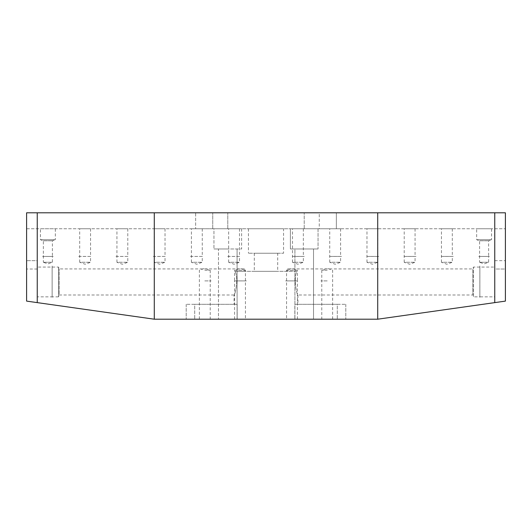 <?xml version="1.0" encoding="UTF-8"?>
<svg xmlns="http://www.w3.org/2000/svg" width="532" height="532" viewBox="0 0 532 532"><rect width="100%" height="100%" fill="white"/><g stroke="black" fill="none" stroke-linecap="round" stroke-linejoin="round"><path stroke-width="0.4" stroke-dasharray="2.66 2" d="M327.213 270.256L321.787 270.256L327.213 270.256M327.213 280.896L320.829 280.909L327.213 280.896M327.213 319.2L321.787 319.2L327.213 319.2M297.408 319.2L297.408 280.909L286.555 280.909L297.408 280.909L297.408 270.256L286.555 270.256L291.982 268.281L297.408 270.256L286.555 270.256L286.555 319.2L297.408 319.2L286.555 319.2M285.598 280.896L298.366 280.909L285.598 280.896M204.787 270.256L210.213 270.256L204.787 270.256M204.787 280.896L211.171 280.909L204.787 280.896M204.787 319.2L210.213 319.2L204.787 319.2M234.592 319.2L234.592 280.909L245.445 280.909L234.592 280.909L234.592 270.256L245.445 270.256L240.018 268.281L234.592 270.256L245.445 270.256L245.445 319.2L234.592 319.2L245.445 319.2M246.402 280.896L233.634 280.909L246.402 280.896M245.591 271.32L244.72 271.32L244.72 268.926L244.72 271.32L245.591 271.32L244.72 268.926L59.198 268.926L58.52 267.064L37.24 267.064L37.24 296.856L37.24 267.064M234.08 304.304L237.159 304.304L234.08 304.304L234.08 294.994C234.978 295.712 239.021 277.784 234.978 271.32L244.72 271.32L234.978 271.32C239.014 277.731 234.978 295.732 234.08 294.994L59.198 294.994L59.198 268.926L59.198 294.994L58.52 296.856L58.52 267.064L58.52 296.856L52.136 296.856L52.136 267.064L52.123 296.856L37.24 296.856M52.136 266L52.123 297.92L52.136 266M52.123 296.856L52.123 267.064L52.136 296.856M286.409 271.32L287.28 271.32L287.28 268.926L287.28 271.32L286.409 271.32L287.28 268.926L472.802 268.926L473.48 267.064L494.76 267.064L494.76 296.856L494.76 267.064M297.92 304.304L337.288 304.304L294.841 304.304L294.841 319.2L345.8 319.2L186.2 319.2L237.159 319.2L237.159 304.304L237.159 319.2L294.841 319.2L294.841 304.304L297.92 304.304L297.92 294.994C297.022 295.712 292.979 277.784 297.022 271.32L234.978 271.32L297.022 271.32C292.986 277.731 297.022 295.732 297.92 294.994L472.802 294.994L472.802 268.926L472.802 294.994L473.48 296.856L473.48 267.064L473.48 296.856L479.864 296.856L479.864 267.064L479.877 296.856L494.76 296.856M479.864 266L479.877 297.92L479.864 266M479.877 296.856L479.877 267.064L479.864 296.856M479.598 262.276L488.642 262.276L479.598 262.276L484.12 263.919L488.642 262.276L488.642 256.424L479.598 256.411L479.598 262.276M479.598 256.424L488.642 256.424L479.598 256.424L488.642 256.411L488.642 240.783L491.568 239.719L476.672 239.719L491.568 239.719L491.568 228.76L476.672 228.76L476.672 239.719L479.598 240.783L479.598 256.411M478.8 256.411L489.44 256.424L478.8 256.424M479.598 240.783L488.642 240.783L479.598 240.783M476.672 228.76L491.568 228.76M415.066 228.76L415.066 256.411L404.214 256.411L415.066 256.411L415.066 262.276L404.214 262.276L409.64 264.251L415.066 262.276L404.214 262.276L404.214 228.76L415.066 228.76L404.214 228.76M416.024 256.424L403.256 256.411L416.024 256.424M452.306 228.76L452.306 256.411L441.454 256.411L452.306 256.411L452.306 262.276L441.454 262.276L446.88 264.251L452.306 262.276L441.454 262.276L441.454 228.76L452.306 228.76L441.454 228.76M453.264 256.424L440.496 256.411L453.264 256.424M377.826 228.76L377.826 256.411L366.974 256.411L377.826 256.411L377.826 262.276L366.974 262.276L372.4 264.251L377.826 262.276L366.974 262.276L366.974 228.76L377.826 228.76L366.974 228.76M378.784 256.424L366.016 256.411L378.784 256.424M303.346 228.76L303.346 256.411L292.494 256.411L303.346 256.411L303.346 262.276L292.494 262.276L297.92 264.251L303.346 262.276L292.494 262.276L292.494 228.76L303.346 228.76L292.494 228.76M304.304 256.424L291.536 256.411L304.304 256.424M340.586 228.76L340.586 256.411L329.734 256.411L340.586 256.411L340.586 262.276L329.734 262.276L335.16 264.251L340.586 262.276L329.734 262.276L329.734 228.76L340.586 228.76L329.734 228.76M341.544 256.424L328.776 256.411L341.544 256.424M43.358 262.276L52.402 262.276L43.358 262.276L47.88 263.919L52.402 262.276L52.402 256.424L43.358 256.411L43.358 262.276M43.358 256.424L52.402 256.424L43.358 256.424L52.402 256.411L52.402 240.783L55.328 239.719L40.432 239.719L55.328 239.719L55.328 228.76L40.432 228.76L40.432 239.719L43.358 240.783L43.358 256.411M53.2 256.411L42.56 256.424L53.2 256.411M43.358 240.783L52.402 240.783L43.358 240.783M40.432 228.76L55.328 228.76M127.786 228.76L127.786 256.411L116.934 256.411L127.786 256.411L127.786 262.276L116.934 262.276L122.36 264.251L127.786 262.276L116.934 262.276L116.934 228.76L127.786 228.76L116.934 228.76M115.976 256.424L128.744 256.411L115.976 256.424M90.546 228.76L90.546 256.411L79.694 256.411L90.546 256.411L90.546 262.276L79.694 262.276L85.12 264.251L90.546 262.276L79.694 262.276L79.694 228.76L90.546 228.76L79.694 228.76M78.736 256.424L91.504 256.411L78.736 256.424M165.026 228.76L165.026 256.411L154.174 256.411L165.026 256.411L165.026 262.276L154.174 262.276L159.6 264.251L165.026 262.276L154.174 262.276L154.174 228.76L165.026 228.76L154.174 228.76M153.216 256.424L165.984 256.411L153.216 256.424M239.506 228.76L239.506 256.411L228.654 256.411L239.506 256.411L239.506 262.276L228.654 262.276L234.08 264.251L239.506 262.276L228.654 262.276L228.654 228.76L239.506 228.76L228.654 228.76M227.696 256.424L240.464 256.411L227.696 256.424M202.266 228.76L202.266 256.411L191.414 256.411L202.266 256.411L202.266 262.276L191.414 262.276L196.84 264.251L202.266 262.276L191.414 262.276L191.414 228.76L202.266 228.76L191.414 228.76M190.456 256.424L203.224 256.411L190.456 256.424M283.556 228.76L248.444 228.76L283.556 228.76L283.556 253.232L248.444 253.232L283.556 253.232M248.444 228.76L248.444 253.232M237.092 248.976L237.092 319.2L218.472 319.2L237.092 319.2L237.092 248.976L218.472 248.976L218.472 319.2L227.782 319.2L218.472 319.2L218.472 248.976L237.092 248.976M241.614 228.76L241.614 248.976L213.95 248.976L241.614 248.976L241.614 228.76L213.95 228.76L213.95 248.976L227.782 248.976L213.95 248.976L213.95 228.76L241.614 228.76L195.643 228.76L304.218 228.76L290.386 228.76L290.386 248.976L304.218 248.976L294.908 248.976L294.908 319.2L313.528 319.2L294.908 319.2L294.908 248.976L304.218 248.976L290.386 248.976L318.05 248.976L290.386 248.976L290.386 228.76L318.05 228.76L318.05 248.976L304.218 248.976L318.05 248.976L318.05 228.76L241.614 228.76M313.528 248.976L313.528 319.2L304.218 319.2L313.528 319.2L313.528 248.976L294.908 248.976L313.528 248.976M277.704 253.232L254.296 253.232L277.704 253.232L277.704 271.32L254.296 271.32L277.704 271.32M254.296 253.232L254.296 271.32M37.24 212.8L505.4 212.8L336.357 212.8L336.357 228.76L319.267 228.76L336.357 228.76L336.357 212.8L319.267 212.8L505.4 212.8L505.4 301.112L505.4 269.019L505.4 301.112L377.72 319.2L154.28 319.2L26.6 301.112L26.6 260.68L26.6 301.112L37.24 302.622L37.24 269.019L37.24 302.622L26.6 301.112L26.6 212.8L26.6 228.76L26.6 212.8L212.733 212.8L195.643 212.8L195.643 228.76L195.643 212.8L26.6 212.8L37.24 212.8L37.24 302.622M505.4 269.019L505.4 260.68L505.4 269.019L494.76 269.019L494.76 302.622L505.4 301.112L494.76 302.622L494.76 260.68L494.76 269.019L505.4 269.019M237.159 304.304L194.712 304.304L237.159 304.304M337.288 304.304L345.8 304.304L337.288 304.304L337.288 319.2L337.288 304.304M194.712 304.304L186.2 304.304L194.712 304.304L194.712 319.2L194.712 304.304M336.357 228.76L505.4 228.76L336.357 228.76M319.267 228.76L304.218 228.76L319.267 228.76L319.267 212.8L212.733 212.8L319.267 212.8L319.267 228.76M26.6 228.76L195.643 228.76L26.6 228.76M304.218 228.76L318.05 228.76L304.218 228.76L304.218 212.8L304.218 228.76M377.72 212.8L377.72 319.2M154.28 212.8L154.28 319.2M186.2 304.304L186.2 319.2L186.2 304.304M345.8 304.304L345.8 319.2L345.8 304.304M227.782 248.976L218.472 248.976L227.782 248.976M494.76 212.8L494.76 302.622M494.76 260.68L505.4 260.68L494.76 260.68M37.24 260.68L37.24 269.019L37.24 260.68L26.6 260.68L37.24 260.68M212.733 228.76L212.733 212.8L212.733 228.76M227.782 228.76L227.782 212.8L227.782 228.76M37.24 269.019L26.6 269.019L37.24 269.019M332.64 319.2L332.64 270.256L327.213 268.281L321.787 270.256L321.787 319.2M199.36 319.2L199.36 270.256L204.787 268.281L210.213 270.256L210.213 319.2"/><path stroke-width="0.8" d="M37.24 212.8L505.4 212.8L505.4 301.112L377.72 319.2L154.28 319.2L26.6 301.112L26.6 212.8L37.24 212.8L37.24 302.622M377.72 212.8L377.72 319.2M154.28 212.8L154.28 319.2M494.76 212.8L494.76 302.622"/></g></svg>
